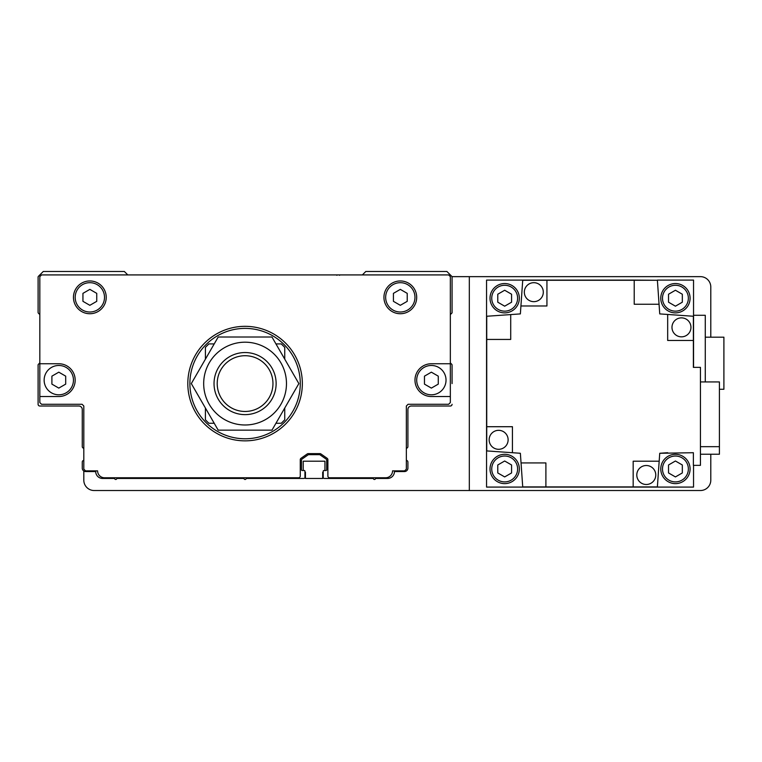 <?xml version="1.0" encoding="UTF-8"?>
<svg xmlns="http://www.w3.org/2000/svg" width="762" height="762" viewBox="0 0 762 762"><rect width="100%" height="100%" fill="white"/><g stroke="black" fill="none" stroke-linecap="round" stroke-linejoin="round"><path stroke-width="1.14" d="M452.066 383.591L452.066 365.046A1.038 1.038 0 0 0 451.761 364.312L450.647 363.188A1.038 1.038 0 0 1 450.342 362.464M431.368 406.013L450.342 406.013A1.724 1.724 0 0 0 452.066 404.289M38.1 383.591L38.1 404.289A1.724 1.724 0 0 0 39.824 406.013L58.798 406.013M450.342 315.02A1.038 1.038 0 0 1 450.647 314.287L452.066 312.868L452.066 276.644L446.894 271.472L365.817 271.472L362.674 274.615A1.038 1.038 0 0 1 361.94 274.92M340.376 274.92A1.038 1.038 0 0 0 339.566 275.311M336.88 275.311A1.038 1.038 0 0 0 336.071 274.92M39.824 315.02A1.038 1.038 0 0 0 39.519 314.287L38.405 313.172A1.038 1.038 0 0 1 38.1 312.439L38.1 277.073A1.038 1.038 0 0 1 38.405 276.339L43.272 271.472L124.339 271.472L127.492 274.615A1.038 1.038 0 0 0 128.226 274.92M38.1 404.289L38.1 365.046A1.038 1.038 0 0 1 38.405 364.312L39.519 363.188A1.038 1.038 0 0 0 39.824 362.464M39.824 406.013L78.81 406.013A3.448 3.448 0 0 1 82.258 409.461L82.258 446.542A1.724 1.724 0 0 0 83.81 448.256L83.81 460.353A1.724 1.724 0 0 0 82.258 462.067L82.258 468.106A3.448 3.448 0 0 0 85.706 471.554L95.707 471.554A6.896 6.896 0 0 0 102.613 478.45L113.929 478.45A1.038 1.038 0 0 1 114.824 478.965A1.038 1.038 0 0 0 116.615 478.965A1.038 1.038 0 0 1 117.51 478.45L243.288 478.45A1.038 1.038 0 0 1 244.183 478.965A1.038 1.038 0 0 0 245.983 478.965A1.038 1.038 0 0 1 246.878 478.45L303.895 478.45A1.038 1.038 0 0 0 304.933 477.412L304.933 471.202A0.686 0.686 0 0 0 304.248 470.516L302.171 470.516A0.686 0.686 0 0 1 301.485 469.83L301.485 460.01A1.038 1.038 0 0 1 301.923 459.162L308.115 454.838A1.038 1.038 0 0 1 308.705 454.647L319.44 454.647A1.038 1.038 0 0 1 320.04 454.838L326.222 459.162A1.038 1.038 0 0 1 326.669 460.01L326.669 469.83A0.686 0.686 0 0 1 325.974 470.516L323.907 470.516A0.686 0.686 0 0 0 323.221 471.202L323.221 477.412A1.038 1.038 0 0 0 324.25 478.45L372.656 478.45A1.038 1.038 0 0 1 373.551 478.965A1.038 1.038 0 0 0 375.342 478.965A1.038 1.038 0 0 1 376.238 478.45L387.553 478.45A6.896 6.896 0 0 0 394.449 471.554L404.46 471.554A3.448 3.448 0 0 0 407.908 468.106L407.908 462.067A1.724 1.724 0 0 0 406.356 460.353L406.356 448.256A1.724 1.724 0 0 0 407.908 446.542L407.908 409.461A3.448 3.448 0 0 1 411.356 406.013L450.342 406.013M450.342 363.75L431.368 363.75A16.383 16.383 0 0 0 414.976 380.133A16.383 16.383 0 0 0 431.368 396.526L450.342 396.526L450.342 276.644L448.618 274.92L41.548 274.92L39.824 276.644L39.824 363.75L58.798 363.75A16.383 16.383 0 0 1 75.181 380.133A16.383 16.383 0 0 1 58.798 396.526L39.824 396.526L39.824 363.75M385.658 297.342A14.659 14.659 0 0 0 400.317 312.01A14.659 14.659 0 0 0 414.976 297.342A14.659 14.659 0 0 0 400.317 282.683A14.659 14.659 0 0 0 385.658 297.342M416.7 297.342A16.383 16.383 0 0 0 400.317 280.959A16.383 16.383 0 0 0 383.934 297.342A16.383 16.383 0 0 0 400.317 313.734A16.383 16.383 0 0 0 416.7 297.342M75.181 297.342A14.659 14.659 0 0 0 89.849 312.01A14.659 14.659 0 0 0 104.508 297.342A14.659 14.659 0 0 0 89.849 282.683A14.659 14.659 0 0 0 75.181 297.342M106.232 297.342A16.383 16.383 0 0 0 89.849 280.959A16.383 16.383 0 0 0 73.457 297.342A16.383 16.383 0 0 0 89.849 313.734A16.383 16.383 0 0 0 106.232 297.342M44.139 380.133A14.659 14.659 0 0 0 58.798 394.802A14.659 14.659 0 0 0 73.457 380.133A14.659 14.659 0 0 0 58.798 365.474A14.659 14.659 0 0 0 44.139 380.133M416.7 380.133A14.659 14.659 0 0 0 431.368 394.802A14.659 14.659 0 0 0 446.027 380.133A14.659 14.659 0 0 0 431.368 365.474A14.659 14.659 0 0 0 416.7 380.133M302.343 383.591A57.264 57.264 0 0 0 245.078 326.327A57.264 57.264 0 0 0 187.814 383.591A57.264 57.264 0 0 0 245.078 440.855A57.264 57.264 0 0 0 302.343 383.591M400.317 305.314L407.222 301.333L407.222 293.36L400.317 289.379L393.421 293.36L393.421 301.333L400.317 305.314M89.849 305.314L96.745 301.333L96.745 293.36L89.849 289.379L82.944 293.36L82.944 301.333L89.849 305.314M431.368 388.106L438.264 384.124L438.264 376.152L431.368 372.17L424.463 376.152L424.463 384.124L431.368 388.106M58.798 388.106L65.694 384.124L65.694 376.152L58.798 372.17L51.902 376.152L51.902 384.124L58.798 388.106M39.824 396.526L39.824 402.565L41.548 404.289L82.086 404.289L83.81 406.013L83.81 469.144L85.534 470.868L97.603 470.868A6.896 6.896 0 0 0 104.508 477.764L298.552 477.764A1.724 1.724 0 0 0 300.276 476.04L300.276 459.705A1.724 1.724 0 0 1 301.009 458.295L307.248 453.923A1.724 1.724 0 0 1 308.239 453.619L319.916 453.619A1.724 1.724 0 0 1 320.907 453.923L327.136 458.295A1.724 1.724 0 0 1 327.879 459.705L327.879 476.04A1.724 1.724 0 0 0 329.603 477.764L385.658 477.764A6.896 6.896 0 0 0 392.554 470.868L404.632 470.868L406.356 469.144L406.356 406.013L408.08 404.289L448.618 404.289L450.342 402.565L450.342 396.526M646.281 484.489A9.487 9.487 0 0 0 655.768 475.002A9.487 9.487 0 0 0 646.281 465.515A9.487 9.487 0 0 0 636.794 475.002A9.487 9.487 0 0 0 646.281 484.489M533.819 301.657A9.487 9.487 0 0 0 543.306 292.17A9.487 9.487 0 0 0 533.819 282.683A9.487 9.487 0 0 0 524.332 292.17A9.487 9.487 0 0 0 533.819 301.657M498.634 430.33A9.487 9.487 0 0 1 508.121 439.817A9.487 9.487 0 0 1 498.634 449.304A9.487 9.487 0 0 1 489.147 439.817A9.487 9.487 0 0 1 498.634 430.33M681.466 317.868A9.487 9.487 0 0 1 690.953 327.355A9.487 9.487 0 0 1 681.466 336.842A9.487 9.487 0 0 1 671.979 327.355A9.487 9.487 0 0 1 681.466 317.868M675.427 285.274A12.935 12.935 0 0 1 688.362 298.209A12.935 12.935 0 0 1 675.427 311.144A12.935 12.935 0 0 1 662.492 298.209A12.935 12.935 0 0 1 675.427 285.274M675.427 283.55A14.659 14.659 0 0 1 690.086 298.209A14.659 14.659 0 0 1 675.427 312.877A14.659 14.659 0 0 1 660.768 298.209A14.659 14.659 0 0 1 675.427 283.55M504.673 456.028A12.935 12.935 0 0 1 517.617 468.963A12.935 12.935 0 0 1 504.673 481.898A12.935 12.935 0 0 1 491.738 468.963A12.935 12.935 0 0 1 504.673 456.028M504.673 454.304A14.659 14.659 0 0 1 519.341 468.963A14.659 14.659 0 0 1 504.673 483.622A14.659 14.659 0 0 1 490.014 468.963A14.659 14.659 0 0 1 504.673 454.304M675.427 456.028A12.935 12.935 0 0 1 688.362 468.963A12.935 12.935 0 0 1 675.427 481.898A12.935 12.935 0 0 1 662.492 468.963A12.935 12.935 0 0 1 675.427 456.028M675.427 454.304A14.659 14.659 0 0 1 690.086 468.963A14.659 14.659 0 0 1 675.427 483.622A14.659 14.659 0 0 1 660.768 468.963A14.659 14.659 0 0 1 675.427 454.304M504.673 285.274A12.935 12.935 0 0 1 517.617 298.209A12.935 12.935 0 0 1 504.673 311.144A12.935 12.935 0 0 1 491.738 298.209A12.935 12.935 0 0 1 504.673 285.274M504.673 283.55A14.659 14.659 0 0 1 519.341 298.209A14.659 14.659 0 0 1 504.673 312.877A14.659 14.659 0 0 1 490.014 298.209A14.659 14.659 0 0 1 504.673 283.55M504.673 290.246L497.777 294.227L497.777 302.2L504.673 306.181L511.578 302.2L511.578 294.227L504.673 290.246M504.673 461L497.777 464.982L497.777 472.945L504.673 476.926L511.578 472.945L511.578 464.982L504.673 461M675.427 290.246L668.531 294.227L668.531 302.2L675.427 306.181L682.323 302.2L682.323 294.227L675.427 290.246M675.427 461L668.531 464.982L668.531 472.945L675.427 476.926L682.323 472.945L682.323 464.982L675.427 461M705.269 337.185L723.9 337.185L723.9 389.277L719.414 389.277M705.269 381.933L705.269 315.287L693.544 315.287L693.544 316.268L667.674 314.458L667.674 340.462L693.372 340.462L693.372 316.259M700.44 381.933L719.414 381.933L719.414 454.228L700.44 454.228M719.414 446.675L700.44 446.675M667.664 452.714L659.74 453.276L693.372 452.714L693.372 465.344L700.44 465.344L700.44 367.37L693.372 367.37L693.372 340.462M546.935 280.273L522.722 280.273L520.922 305.972L546.935 305.972L546.935 280.273L657.387 280.273L659.063 304.248L634.213 304.248L634.213 280.092L486.556 280.092L486.556 487.08L693.544 487.08L693.544 465.344M486.737 426.71L512.435 426.71L512.435 452.714L486.737 450.923L486.737 316.259L510.711 314.582L510.711 339.433L486.556 339.433M633.174 486.908L657.387 486.908L659.178 461.21L633.174 461.21L633.174 486.908L522.722 486.908L521.046 462.934L545.897 462.934L545.897 487.08M657.387 280.273L634.213 280.092M693.544 315.287L693.544 280.092L657.368 280.092M693.544 367.37L693.544 316.268M521.046 462.934L520.37 453.276L512.435 452.714M659.063 304.248L659.74 313.906L667.674 314.458M659.74 453.276L659.178 461.21M510.711 314.582L520.37 313.906L520.922 305.972M189.89 383.591A55.197 55.197 0 0 0 245.078 438.779A55.197 55.197 0 0 0 300.276 383.591A55.197 55.197 0 0 0 245.078 328.393A55.197 55.197 0 0 0 189.89 383.591M217.208 383.591A27.87 27.87 0 0 0 245.078 411.461A27.87 27.87 0 0 0 272.958 383.591A27.87 27.87 0 0 0 245.078 355.711A27.87 27.87 0 0 0 217.208 383.591M214.036 383.591A31.052 31.052 0 0 0 245.078 414.633A31.052 31.052 0 0 0 276.13 383.591A31.052 31.052 0 0 0 245.078 352.539A31.052 31.052 0 0 0 214.036 383.591M275.949 423.262L281.302 423.262L284.75 419.805L284.75 408.013M284.75 359.159L284.75 347.367L281.302 343.919L275.949 343.919M214.208 343.919L208.864 343.919L205.407 347.367L205.407 359.159M205.407 408.013L205.407 419.805L208.864 423.262L214.208 423.262M203.683 383.591A41.396 41.396 0 0 0 245.078 424.986A41.396 41.396 0 0 0 286.474 383.591A41.396 41.396 0 0 0 245.078 342.195A41.396 41.396 0 0 0 203.683 383.591M218.199 430.159L191.31 383.591L218.199 337.014L271.967 337.014L298.856 383.591L271.967 430.159L218.199 430.159M710.794 337.185L710.794 286.998A10.354 10.354 0 0 0 700.44 276.644L469.316 276.644L469.316 490.528L700.44 490.528A10.354 10.354 0 0 0 710.794 480.174L710.794 454.228M469.316 276.644L452.066 276.644M83.81 470.983L83.81 480.174A10.354 10.354 0 0 0 94.155 490.528L469.316 490.528M303.209 470.516L303.209 461.21L324.945 461.21L324.945 470.516M323.221 472.24L322.697 472.24L322.697 478.45L305.448 478.45L305.448 472.24L304.933 472.24"/></g></svg>

